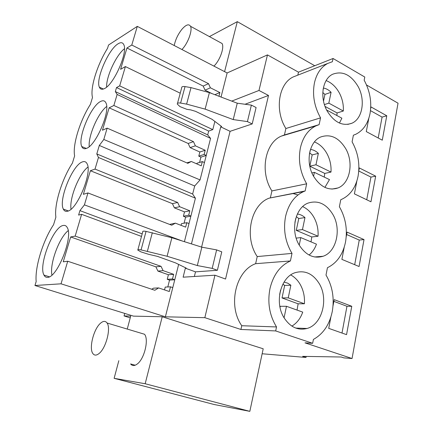 <?xml version="1.0" encoding="UTF-8"?>
<svg xmlns="http://www.w3.org/2000/svg" width="433" height="433" viewBox="0 0 433 433"><rect width="100%" height="100%" fill="white"/><g stroke="black" fill="none" stroke-linecap="round" stroke-linejoin="round"><path stroke-width="0.65" d="M127.248 329.069L130.706 316.079L124.054 315.933L130.236 317.844M262.144 353.761L306.017 357.447L306.218 356.419M241.755 325.724C227.482 305.536 235.752 270.69 255.632 263.686L257.224 256.569L292.01 253.402L290.419 260.958C280.146 265.635 273.337 274.831 269.992 288.546C267.296 302.586 269.472 315.386 276.525 326.942L241.755 325.724L240.916 329.464L275.68 330.931L312.642 343.309L305 342.849L352.056 358.529L343.851 357.875L341.209 357.003L302.635 356.359L306.017 357.447M240.916 329.464L204.836 317.67L165.379 316.821L178.65 264.422M162.218 316.756L145.174 383.741L249.83 411.35L263.204 348.787L162.218 316.756L133.472 316.133L34.959 285.504L61.037 283.815L165.379 316.821M124.054 315.933L124.731 313.416M118.821 360.705L114.128 378.323L145.174 383.741M314.742 65.735L237.311 21.65L224.586 71.64M237.311 21.65L209.41 36.594M181.941 49.519L182.867 48.491C188.415 42.169 192.566 30.066 190.52 26.294L222.069 43.5C224.532 47.554 219.915 60.431 213.934 66.114M107.07 323.013C105.441 320.761 103.238 320.848 100.461 323.272C93.701 328.95 88.77 348.289 92.868 353.555C94.41 355.655 96.516 355.607 99.195 353.404C106.063 347.98 111.119 328.171 107.07 323.013L144.53 334.254C149.022 339.445 144.411 358.795 137.326 363.958C134.566 366.058 132.325 366.053 130.604 363.947L135.21 365.219M335.943 188.631L336.008 188.328M352.056 358.529L398.041 103.206L366.524 84.982M330.899 316.967L328.723 328.36L346.552 334.644L351.764 306.283L334.206 299.641L333.042 305.741M356.835 181.102L354.4 193.87L370.967 201.783L375.676 176.161L359.347 167.961L358.762 171.003L370.94 177.081L366.735 199.759M346.238 236.613L347.098 232.115L364.023 239.579L359.071 266.517L341.891 259.378L344.208 247.248M370.664 108.651L370.994 106.929L386.772 115.784L382.285 140.184L366.286 131.589L368.829 118.258M312.642 343.309L313.405 339.423C323.245 333.94 329.535 324.62 332.279 311.451C334.536 298.185 332.447 286.056 326.006 275.074L327.451 267.702C336.89 263.069 342.914 254.512 345.518 242.047C347.656 229.441 345.615 217.669 339.391 206.72L340.76 199.727L341.161 199.57C350.016 195.602 355.655 187.808 358.086 176.182C360.11 164.194 358.113 152.752 352.094 141.845L353.393 135.204L355.585 134.365C363.125 130.663 367.936 123.741 370.02 113.598C371.947 102.183 369.993 91.049 364.164 80.202L364.786 77.042L333.053 58.493L332.371 61.719L327.667 63.472C321.026 67.093 316.626 73.529 314.466 82.773C312.188 94.751 314.217 106.448 320.55 117.863L319.121 124.65L315.922 125.873C308.123 129.781 302.959 137.05 300.437 147.685C298.028 160.297 300.107 172.339 306.661 183.814L305.157 190.969L303.89 191.462C294.689 195.635 288.605 203.873 285.634 216.175C283.09 229.468 285.212 241.879 292.01 253.402M276.525 326.942L275.68 330.931M283.929 317.568C274.219 302.164 280.795 276.979 295.165 272.676C304.935 269.965 312.972 273.634 319.273 283.68C328.75 299.16 322.13 324.485 307.035 328.479C297.844 330.742 290.142 327.104 283.929 317.568M358.221 86.724C365.587 100.131 362.529 118.712 351.937 123.221C342.503 126.544 334.206 122.415 327.039 110.821C319.522 97.49 322.509 78.92 332.658 74.243C342.541 70.574 351.066 74.736 358.221 86.724M345.907 149.001C353.869 163.035 349.907 183.473 338.005 187.949C328.533 191.013 320.344 187.051 313.438 176.063C305.297 162.115 309.189 141.715 320.572 137.034C330.531 133.597 338.974 137.586 345.907 149.001M332.939 214.568C341.605 229.284 336.479 251.946 323.072 256.271C313.676 258.977 305.676 255.183 299.084 244.878C290.218 230.237 295.29 207.667 308.074 203.093C318.006 199.97 326.298 203.791 332.939 214.568M297.195 75.385L293.19 76.95C278.516 83.758 274.484 110.41 285.877 128.509L284.438 134.939L319.121 124.65M231.742 101.106L258.983 90.465L267.459 54.904L298.483 72.165L297.817 75.142M258.983 90.465L268.503 95.455L225.561 279.047L214.957 275.204L204.836 317.67M257.224 256.569C243.844 236.862 250.815 204.728 269.169 198.152L305.157 190.969M284.438 134.939L281.315 136.124C264.92 142.901 259.6 172.058 271.913 190.921L270.403 197.681M207.705 134.89L115.324 91.579L116.526 87.553L119.681 85.869L212.787 129.629L208.684 131.058L207.705 134.89L210.568 138.387L117.137 94.454L113.868 105.49L109.127 107.822L188.187 143.48L190.087 147.615L199.846 151.994L198.779 156.156L200.934 157.114L199.581 162.429M184.409 241.679L195.418 198.206L192.642 194.011L194.688 185.995L200.051 179.906L210.568 138.387M185.362 268.206L186.255 268.13L175.506 262.885L157.547 256.406L148.422 254.252L140.925 251.871L137.802 250.09C137.57 249.516 138.657 249.457 141.071 249.906L167.089 256.266L197.318 265.559L212.192 268.384L217.382 270.289L195.505 271.848L185.362 268.206L183.116 277.18L214.957 275.204M191.446 243.898L220.743 126.853L221.647 126.533L212.062 119.302L195.575 111.346L190.666 109.879L186.953 109.36L180.004 106.626L177.292 104.077C177.189 103.092 178.293 102.756 180.599 103.065L186.612 104.115L205.128 109.127L233.225 119.584L247.422 121.586L252.19 123.941L256.092 107.514L251.378 105.116L237.257 103.2L209.393 92.619L205.128 109.127M267.459 54.904L227.136 72.961L221.041 97.041M212.787 129.629L214.865 121.419M61.037 283.815L67.727 261.245L154.835 290.272L158.624 287.923L169.303 291.512L170.488 286.835L172.778 287.609M119.681 85.869L125.397 66.568L120.601 69.307L126.95 47.993L203.212 86.075L205.058 90.167L211.943 93.588M34.959 285.504L36.172 281.542C34.786 267.047 43.089 240.342 53.562 224.727L55.873 217.177C54.06 204.528 61.979 179.056 72.419 163.089L74.622 155.896C72.425 144.936 79.986 120.618 90.394 104.348L92.494 97.49C89.956 88.078 97.181 64.831 107.546 48.301L108.548 45.021L137.304 26.37L131.778 45.032L126.95 47.993M67.727 261.245L63.256 261.808L70.655 236.959L155.891 266.842L157.915 271.085L168.405 274.733L167.23 279.312L169.547 280.108L167.798 286.965M182.401 241.046L84.419 204.885L79.926 210.627L78.606 215.077L81.621 214.335L75.174 236.099L70.655 236.959M84.419 204.885L87.959 192.939L83.363 194.309L90.389 170.732L172.431 203.662L174.391 207.856L184.507 211.889L183.386 216.251L185.616 217.133L184.074 223.184M200.051 179.906L103.801 139.475L99.309 145.456L96.792 153.921L98.464 157.477L95.027 169.092L90.389 170.732M103.801 139.475L107.157 128.136L102.453 130.225L109.127 107.822M115.324 91.579L117.137 94.454M63.18 225.485C53.237 226.757 38.239 265.261 43.96 275.058C44.783 276.698 45.968 277.466 47.506 277.353C57.037 277.981 73.226 237.576 67.396 227.861C66.444 225.869 65.042 225.079 63.18 225.485M104.564 88.521C113.792 84.403 127.832 52.837 123.914 44.945C122.875 42.418 120.931 42.039 118.074 43.809C108.499 49.286 95.531 79.336 99.363 87.157C100.294 89.387 102.026 89.842 104.564 88.521M67.488 211.223C76.922 209.983 92.305 173.135 87.212 164.031C86.205 161.801 84.597 161.098 82.384 161.92C72.56 164.854 58.331 199.965 63.326 209.079C64.208 210.974 65.6 211.688 67.488 211.223M100.662 101.436C90.957 105.755 77.404 138.089 81.767 146.538C82.687 148.627 84.262 149.233 86.486 148.357C95.817 145.553 110.485 111.606 106.025 103.119C104.992 100.716 103.206 100.153 100.662 101.436M249.83 411.35L214.173 404.519L114.128 378.323M137.304 26.37L227.136 72.961M298.483 72.165L333.053 58.493M351.764 306.283L346.963 306.288L333.881 301.357M346.963 306.288L342 333.037M375.676 176.161L370.94 177.081M364.023 239.579L359.255 240.066L346.638 234.529M359.255 240.066L354.681 264.693M386.772 115.784L382.074 117.099L370.48 110.637M382.074 117.099L378.198 137.986M285.877 128.509L320.55 117.863M271.913 190.921L306.661 183.814M255.632 263.686L290.419 260.958M297.98 194.974L293.054 193.551M245.046 104.256L268.503 95.455M252.19 123.941L230.08 131.329L220.743 126.853M201.594 247.097L230.08 131.329M217.382 270.289L221.766 251.854L216.63 249.895L201.843 247.173L171.885 237.728L146.051 231.401C143.653 230.973 142.56 231.07 142.776 231.698L137.911 249.706M194.363 276.481L195.505 271.848M116.526 87.553L208.684 131.058M113.868 105.49L193.459 141.634L188.187 143.48M206.254 155.415L204.138 154.467L205.204 150.262L195.375 145.824L193.459 141.634M107.157 128.136L187.825 163.317L191.326 161.487L201.248 165.839L202.325 161.601L204.452 162.543M194.688 185.995L99.309 145.456M192.642 194.011L96.792 153.921M195.418 198.206L98.464 157.477M95.027 169.092L177.654 202.46L172.431 203.662M190.893 216.072L188.701 215.201L189.822 210.79L179.63 206.698L177.654 202.46M87.959 192.939L171.739 225.225L175.381 223.147L185.665 227.136L186.796 222.686L188.999 223.547M142.192 233.88L79.926 210.627M81.621 214.335L141.499 236.423M75.174 236.099L161.054 266.349L155.891 266.842M174.764 279.756L172.491 278.966L173.665 274.333L163.095 270.636L161.054 266.349M177.487 103.363L181.725 87.688C181.633 86.665 182.737 86.302 185.037 86.595L191.013 87.618L209.393 92.619M131.778 45.032L208.522 83.656L203.212 86.075M218.936 96.245L219.877 92.543L210.384 87.791L208.522 83.656M125.397 66.568L180.236 93.198M170.488 286.835L165.238 287.09L164.518 289.904M158.624 287.923L153.466 288.172L151.734 289.239M169.639 224.413L175.381 223.147M181.054 225.349L181.492 223.655L186.796 222.686M196.799 163.891L196.972 163.219L202.325 161.601M68.198 230.637C59.186 237.609 49.481 263.93 51.938 275.036M124.46 48.745C116.206 55.002 106.117 76.733 106.615 87.093M87.942 167.046C79.147 173.649 69.193 198.357 71.028 209.182M106.675 106.48C98.139 112.851 88.056 136.038 89.225 146.619M247.422 121.586L251.378 105.116M212.192 268.384L216.63 249.895M195.375 145.824L190.087 147.615M205.204 150.262L199.846 151.994M204.138 154.467L198.779 156.156M206.243 155.458L200.934 157.114M191.326 161.487L186.829 162.878M179.63 206.698L174.391 207.856M189.822 210.79L184.507 211.889M188.701 215.201L183.386 216.251M190.888 216.105L185.616 217.133M163.095 270.636L157.915 271.085M173.665 274.333L168.405 274.733M172.491 278.966L167.23 279.312M174.759 279.778L169.547 280.108M197.318 265.559L201.843 247.173M233.225 119.584L237.257 103.2M210.384 87.791L205.058 90.167M219.877 92.543L214.855 94.697M190.52 26.294C188.858 23.642 185.99 24.649 181.903 29.309C177.985 34.294 175.419 39.701 174.218 45.514M284.075 317.811L286.473 306.293L302.732 312.117C300.502 318.466 296.886 323.132 291.88 326.109M290.738 274.944C294.564 277.017 297.715 280.173 300.183 284.405C303.457 290.24 304.87 296.697 304.415 303.771L298.126 303.804L297.049 310.077M279.653 294.445L280.573 290.094M284.059 282.078L287.615 283.112L290.868 285.217L288.232 297.855L304.415 303.771M288.232 297.855L282.029 297.953L298.126 303.804M282.89 284.151L284.665 285.45L282.029 297.953M286.473 306.293L280.27 306.299L280.043 307.365M290.868 285.217L284.665 285.45M299.225 245.121L300.794 237.593L316.453 244.158C314.851 248.721 312.388 252.342 309.065 255.021M302.651 206.601C307.268 208.695 311.029 212.284 313.925 217.361C317.091 223.168 318.466 229.463 318.049 236.239L311.776 236.959L311.024 241.885M294.916 222.438L295.793 218.319M297.368 214.026C300.129 214.313 302.656 215.504 304.967 217.593L302.467 229.587L318.049 236.239M302.467 229.587L296.269 230.388L311.776 236.959M296.302 216.679L298.775 218.519L296.269 230.388M300.794 237.593L296.177 238.128M304.967 217.593L298.775 218.519M313.573 176.307L314.39 172.366L329.486 179.603L324.896 187.397M314.439 141.927C319.603 144.016 323.781 147.929 326.98 153.661C330.049 159.436 331.386 165.574 331.001 172.074L324.755 173.416L324.263 177.102M309.373 154.262L310.196 150.359M310.483 149.423C313.335 149.753 315.96 151.068 318.352 153.369L315.976 164.762L331.001 172.074M315.976 164.762L309.801 166.202L324.755 173.416M309.655 152.914L312.182 154.917L309.801 166.202M314.39 172.366L311.906 172.919M318.352 153.369L312.182 154.917M327.175 111.059L327.316 110.372L341.881 118.198L339.44 123.048M326.125 80.581C331.597 82.714 336.024 86.871 339.402 93.063C342.373 98.8 343.683 104.786 343.326 111.027L337.107 112.937L336.82 115.476M323.072 89.62L323.408 88.04C326.19 88.5 328.744 89.918 331.083 92.294L328.826 103.135L343.326 111.027M325.053 106.431L337.107 112.937M328.826 103.135L324.42 104.575M322.801 92.548L324.939 94.399L323.521 101.133M327.316 110.372L326.877 110.507M331.083 92.294L324.939 94.399M147.393 251.216L152.335 232.678M167.089 256.266L171.885 237.728M141.071 249.906L146.051 231.401M191.013 87.618L186.612 104.115M185.037 86.595L180.599 103.065M281.315 136.124L315.922 125.873M269.169 198.152L303.89 191.462M293.19 76.95L327.667 63.472M295.744 328.073L307.035 328.479M347.78 124.401L351.937 123.221M331.916 189.097L338.005 187.949M314.564 256.969L323.072 256.271M49.389 276.795L43.96 275.058M103.395 89.036L99.363 87.157M68.327 210.931L63.326 209.079M86.297 148.432L81.767 146.538"/></g></svg>
